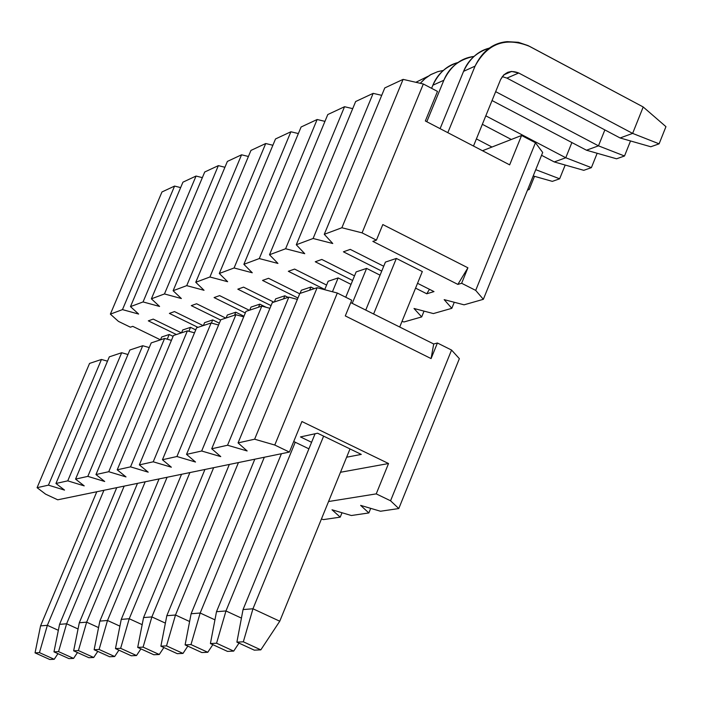 <?xml version="1.0" encoding="UTF-8"?>
<svg xmlns="http://www.w3.org/2000/svg" width="701" height="701" viewBox="0 0 701 701"><rect width="100%" height="100%" fill="white"/><g stroke="black" fill="none" stroke-linecap="round" stroke-linejoin="round"><path stroke-width="1.05" d="M351.736 300.23L337.321 293.036L274.766 445.039L289.39 452.075L301.929 421.529L388.538 463.527L376.227 493.881L390.562 500.786L451.558 350.062L437.415 342.999L431.089 358.588L345.295 315.914L351.736 300.23L345.295 315.914L431.089 358.588L437.415 342.999L451.558 350.062L459.365 358.658L398.79 508.549L390.562 500.786L376.227 493.881L388.538 463.527L301.929 421.529L289.39 452.075L57.719 499.804L45.6 494.152L57.719 499.804L289.39 452.075L274.766 445.039L254.629 439.203L238.06 442.901L247.146 450.962L227.545 445.24L211.72 448.763L220.754 456.614L201.678 451.006L186.536 454.379L195.518 462.029L176.924 456.517L162.439 459.751L171.351 467.208L153.23 461.801L139.35 464.894L148.2 472.167L130.526 466.857L117.207 469.828L126.005 476.925L108.743 471.712L95.967 474.559L104.694 481.491L87.835 476.373L75.559 479.107L84.216 485.881L67.752 480.851L55.949 483.48L64.536 490.095L48.439 485.153L37.083 487.686L45.6 494.152L37.083 487.686L48.439 485.153L64.536 490.095L55.949 483.48L109.321 356.844L121.676 352.734L127.968 354.504L121.676 352.734L109.321 356.844L55.949 483.48L67.752 480.851L121.676 352.734L67.752 480.851L84.216 485.881L75.559 479.107L129.86 350.009L142.706 345.733L149.26 347.573L142.706 345.733L129.86 350.009L75.559 479.107L87.835 476.373L142.706 345.733L87.835 476.373L104.694 481.491L95.967 474.559L151.214 342.903L164.595 338.46L171.421 340.353L164.595 338.46L151.214 342.903L95.967 474.559L108.743 471.712L164.595 338.46L108.743 471.712L126.005 476.925L117.207 469.828L173.454 335.507L187.386 330.872L194.51 332.844L187.386 330.872L173.454 335.507L117.207 469.828L130.526 466.857L187.386 330.872L130.526 466.857L148.2 472.167L139.35 464.894L196.613 327.805L211.132 322.977L218.581 325.01L211.132 322.977L196.613 327.805L139.35 464.894L153.23 461.801L211.132 322.977L153.23 461.801L171.351 467.208L162.439 459.751L220.762 319.77L235.922 314.731L243.703 316.843L235.922 314.731L220.762 319.77L162.439 459.751L176.924 456.517L235.922 314.731L176.924 456.517L195.518 462.029L186.536 454.379L245.972 311.384L261.797 306.127L269.946 308.309L261.797 306.127L245.972 311.384L186.536 454.379L201.678 451.006L261.797 306.127L201.678 451.006L220.754 456.614L211.72 448.763L272.295 302.63L288.838 297.128L297.373 299.397L288.838 297.128L272.295 302.63L211.72 448.763L227.545 445.24L288.838 297.128L227.545 445.24L247.146 450.962L238.06 442.901L299.826 293.474L317.132 287.717L337.321 293.036L351.736 300.23M89.562 363.416L101.452 359.464L107.498 361.173L101.452 359.464L48.439 485.153L101.452 359.464L89.562 363.416L37.083 487.686L89.562 363.416M350.763 302.604L433.7 343.981L437.415 342.999L433.7 343.981L431.089 358.588L433.7 343.981L350.763 302.604M361.287 454.397L317.588 433.218L300.475 436.925L317.588 433.218L361.287 454.397L346.627 457.218L361.287 454.397M340.484 472.272L388.538 463.527L340.484 472.272M254.077 459.348L254.638 459.619L254.077 459.348M280.339 453.941L281.171 454.344L280.339 453.941M293.728 441.507L308.904 448.833L293.728 441.507M311.586 442.296L300.475 436.925L311.586 442.296M328.559 501.53L376.227 493.881L328.559 501.53M321.435 519.003L323.459 519.607L340.222 517.145L332.011 509.776L351.341 515.515L368.849 512.948L360.629 505.377L380.477 511.239L398.79 508.549L380.477 511.239L360.629 505.377L368.849 512.948L351.341 515.515L332.011 509.776L340.222 517.145L323.459 519.607L321.435 519.003M342.009 512.746L340.222 517.145L342.009 512.746M370.706 508.356L368.849 512.948L370.706 508.356M451.558 350.062L390.562 500.786L398.79 508.549L459.365 358.658L451.558 350.062M317.132 287.717L299.826 293.474L238.06 442.901L254.629 439.203L317.132 287.717L254.629 439.203L274.766 445.039L337.321 293.036L317.132 287.717M54.214 659.29L39.458 652.631L35.05 652.868L49.753 659.492L54.214 659.29L49.753 659.492L35.05 652.868L39.458 652.631L54.214 659.29L57.955 653.656L54.214 659.29M58.349 630.313L47.361 625.327L39.458 652.631L47.361 625.327L40.562 625.87L35.05 652.868L40.562 625.87L47.361 625.327L103.932 490.279L47.361 625.327L58.349 630.313M167.232 339.188L169.204 334.491L167.232 339.188M161.668 337.015L160.494 339.819L161.668 337.015L169.204 334.491L173.086 336.384L169.204 334.491L161.668 337.015M96.791 491.752L40.562 625.87L96.791 491.752M73.579 658.405L58.56 651.615L53.977 651.86L68.943 658.616L73.579 658.405L68.943 658.616L53.977 651.86L58.56 651.615L73.579 658.405L77.478 652.543L73.579 658.405M78.056 628.972L66.621 623.776L58.56 651.615L66.621 623.776L59.559 624.346L53.977 651.86L59.559 624.346L66.621 623.776L124.173 486.117L66.621 623.776L78.056 628.972M188.893 331.293L190.541 327.349L188.893 331.293M182.716 329.969L181.524 332.826L182.716 329.969L190.541 327.349L195.745 329.891L190.541 327.349L182.716 329.969M116.752 487.642L59.559 624.346L116.752 487.642M93.715 657.485L78.424 650.563L73.658 650.817L88.887 657.704L93.715 657.485L88.887 657.704L73.658 650.817L78.424 650.563L93.715 657.485L97.772 651.378L93.715 657.485M98.561 627.588L86.652 622.164L78.424 650.563L86.652 622.164L79.309 622.751L73.658 650.817L79.309 622.751L86.652 622.164L145.212 481.78L86.652 622.164L98.561 627.588M211.413 323.047L212.718 319.919L211.413 323.047M204.587 322.644L203.369 325.553L204.587 322.644L212.718 319.919L219.352 323.179L212.718 319.919L204.587 322.644M137.492 483.366L79.309 622.751L137.492 483.366M114.675 656.53L99.104 649.459L94.144 649.731L109.645 656.758L114.675 656.53L109.645 656.758L94.144 649.731L99.104 649.459L114.675 656.53L118.907 650.151L114.675 656.53M119.915 626.151L107.507 620.481L99.104 649.459L107.507 620.481L99.857 621.104L94.144 649.731L99.857 621.104L107.507 620.481L167.101 477.267L107.507 620.481L119.915 626.151M234.546 315.187L235.79 312.199L234.546 315.187M227.326 315.029L226.09 318L227.326 315.029L235.79 312.199L243.966 316.221L235.79 312.199L227.326 315.029M159.074 478.923L99.857 621.104L159.074 478.923M136.502 655.531L120.633 648.32L115.472 648.591L131.262 655.777L136.502 655.531L131.262 655.777L115.472 648.591L120.633 648.32L136.502 655.531L140.919 648.881L136.502 655.531M142.172 624.661L129.229 618.738L120.633 648.32L129.229 618.738L121.255 619.377L115.472 648.591L121.255 619.377L129.229 618.738L189.901 472.57L129.229 618.738L142.172 624.661M258.546 307.204L259.808 304.155L258.546 307.204M250.993 307.108L249.74 310.131L250.993 307.108L259.808 304.155L266.161 307.301L259.808 304.155L250.993 307.108M181.533 474.297L121.255 619.377L181.533 474.297M159.258 654.497L143.092 647.128L137.703 647.409L153.791 654.743L159.258 654.497L153.791 654.743L137.703 647.409L143.092 647.128L159.258 654.497L163.868 647.54L159.258 654.497M165.383 623.119L151.872 616.915L143.092 647.128L151.872 616.915L143.556 617.581L137.703 647.409L143.556 617.581L151.872 616.915L213.656 467.681L151.872 616.915L165.383 623.119M283.546 298.889L284.834 295.778L283.546 298.889M275.651 298.854L274.363 301.938L275.651 298.854L284.834 295.778L288.067 297.382L284.834 295.778L275.651 298.854M204.937 469.477L143.556 617.581L204.937 469.477M534.512 176.328L529.194 189.507L527.485 190.111L529.194 189.507L527.923 189.025L529.194 189.507L534.512 176.328M182.996 653.411L166.514 645.884L160.888 646.182L177.3 653.674L182.996 653.411L177.3 653.674L160.888 646.182L166.514 645.884L182.996 653.411L187.815 646.138L182.996 653.411M189.612 621.515L175.495 615.014L166.514 645.884L175.495 615.014L166.82 615.706L160.888 646.182L166.82 615.706L175.495 615.014L238.445 462.572L175.495 615.014L189.612 621.515M309.614 290.214L310.92 287.042L309.614 290.214M301.342 290.249L300.037 293.404L301.342 290.249L310.92 287.042L314.223 288.689L310.92 287.042L301.342 290.249M229.341 464.448L166.82 615.706L229.341 464.448M476.4 138.903L491.979 147.035L476.4 138.903M565.19 165.042L559.643 178.799L552.335 181.375L559.643 178.799L535.748 169.668L559.643 178.799L565.19 165.042M533.207 175.951L552.335 181.375L533.207 175.951M207.785 652.28L190.987 644.578L185.108 644.894L201.835 652.552L207.785 652.28L201.835 652.552L185.108 644.894L190.987 644.578L207.785 652.28L212.832 644.657L207.785 652.28M214.944 619.842L200.171 613.024L190.987 644.578L200.171 613.024L191.11 613.752L185.108 644.894L191.11 613.752L200.171 613.024L264.321 457.245L200.171 613.024L214.944 619.842M332.458 291.756L338.154 277.92L332.458 291.756M328.156 281.267L324.677 289.706L328.156 281.267L338.154 277.92L351.026 284.369L338.154 277.92L328.156 281.267M254.814 459.199L191.11 613.752L254.814 459.199M415.868 82.297L428.013 76.304L415.868 82.297M554.263 161.94L541.558 155.289L554.263 161.94L583.767 170.325L591.39 167.644L583.767 170.325L554.263 161.94L565.768 157.751L571.893 142.548L565.768 157.751L554.263 161.94M511.327 139.481L482.349 124.314L511.327 139.481M485.811 115.84L565.768 157.751L485.811 115.84M443.304 70.442L437.634 71.695L430.51 74.762L425.709 77.995L420.285 83.296L424.622 78.898L431.054 74.464L437.81 71.642L443.304 70.442M597.164 153.265L591.39 167.644L565.768 157.751L591.39 167.644L597.164 153.265M233.705 651.098L216.565 643.22L210.414 643.544L227.475 651.387L233.705 651.098L227.475 651.387L210.414 643.544L216.565 643.22L233.705 651.098L238.997 643.106L233.705 651.098M241.433 618.107L225.967 610.948L216.565 643.22L225.967 610.948L216.495 611.71L210.414 643.544L216.495 611.71L225.967 610.948L295.235 442.235L225.967 610.948L241.433 618.107M352.252 303.34L366.605 268.395L352.252 303.34M426.813 121.737L443.838 80.264L432.868 85.224L431.597 88.326L432.868 85.224C437.328 74.14 445.705 66.569 458.007 62.512C447.133 65.272 438.747 72.843 432.868 85.224L443.838 80.264L426.813 121.737M356.152 271.9L345.742 297.233L356.152 271.9L366.605 268.395L380.065 275.169L366.605 268.395L356.152 271.9M281.425 453.722L216.495 611.71L281.425 453.722M586.465 150.216L492.041 100.541L586.465 150.216L616.556 158.794L624.512 155.999L616.556 158.794L586.465 150.216L598.47 145.843L604.867 129.913L598.47 145.843L586.465 150.216M495.668 91.656L598.47 145.843L495.668 91.656M473.999 56.422C459.234 59.34 449.175 67.287 443.838 80.264C450.796 65.947 460.846 57.999 473.999 56.422M630.532 140.962L624.512 155.999L598.47 145.843L624.512 155.999L630.532 140.962M260.825 649.862L243.326 641.801L236.894 642.142L254.305 650.16L260.825 649.862L254.305 650.16L236.894 642.142L243.326 641.801L260.825 649.862L279.76 621.217L260.825 649.862M279.76 621.217L252.965 608.775L243.326 641.801L252.965 608.775L243.045 609.572L236.894 642.142L243.045 609.572L252.965 608.775L323.617 436.145L252.965 608.775L279.76 621.217L350.001 448.929L279.76 621.217M373.607 313.995L396.354 258.432L373.607 313.995M447.816 132.673L475.05 66.148L463.58 71.336L440.097 128.651L463.58 71.336C468.145 59.944 476.741 52.207 489.351 48.106C478.196 50.875 469.609 58.621 463.58 71.336L475.05 66.148L447.816 132.673M385.419 262.095L365.756 310.079L385.419 262.095L396.354 258.432L422.317 271.567L399.71 327.017L422.317 271.567L396.354 258.432L385.419 262.095M315.082 433.761L243.045 609.572L315.082 433.761M620.087 137.966L506.946 78.109L502.249 76.619L506.946 78.109L620.087 137.966L650.8 146.763L659.106 143.836L650.8 146.763L620.087 137.966L632.635 133.4L643.203 106.973L529.562 46.354C505.623 36.715 487.458 43.304 475.05 66.148C482.419 50.989 493.145 42.831 507.217 41.657L518.381 42.305L528.011 45.574L643.203 106.973L665.95 126.662L659.106 143.836L632.635 133.4L620.087 137.966M500.567 79.634L473.49 146.045L500.567 79.634C504.676 72.028 510.722 69.811 518.714 73L632.635 133.4L518.714 73L506.946 78.109L518.714 73L511.616 71.432L507.831 72.273L503.642 75.016L500.567 79.634M632.635 133.4L659.106 143.836L665.95 126.662L643.203 106.973L632.635 133.4M461.635 283.274L475.699 290.389L535.45 142.75L521.57 135.477L509.653 164.866L425.349 120.975L437.485 91.41L423.334 83.997L362.075 232.863L376.419 240.128L382.816 224.557L467.909 267.8L461.635 283.274L467.909 267.8L457.867 284.404L461.635 283.274L457.867 284.404L372.853 241.389L376.419 240.128L362.075 232.863L341.878 227.746L324.274 234.318L332.765 243.51L313.102 238.489L296.286 244.763L304.742 253.692L285.605 248.75L269.508 254.752L277.938 263.436L259.282 258.564L243.878 264.321L252.264 272.768L234.081 267.975L219.308 273.486L227.65 281.706L209.914 276.991L195.745 282.275L204.044 290.293L186.729 285.64L173.121 290.722L181.366 298.53L164.463 293.947L151.381 298.828L159.583 306.442L143.057 301.938L130.482 306.626L138.632 314.057L122.473 309.614L110.372 314.136L118.46 321.391L130.395 327.192L118.46 321.391L110.372 314.136L122.473 309.614L138.632 314.057L130.482 306.626L182.935 182.172L196.043 176.047L202.352 177.633L196.043 176.047L182.935 182.172L130.482 306.626L143.057 301.938L196.043 176.047L143.057 301.938L159.583 306.442L151.381 298.828L204.727 171.999L218.353 165.638L224.925 167.267L218.353 165.638L204.727 171.999L151.381 298.828L164.463 293.947L218.353 165.638L164.463 293.947L181.366 298.53L173.121 290.722L227.378 161.423L241.565 154.798L248.417 156.481L241.565 154.798L227.378 161.423L173.121 290.722L186.729 285.64L241.565 154.798L186.729 285.64L204.044 290.293L195.745 282.275L250.958 150.417L265.723 143.521L272.873 145.256L265.723 143.521L250.958 150.417L195.745 282.275L209.914 276.991L265.723 143.521L209.914 276.991L227.65 281.706L219.308 273.486L275.511 138.956L290.889 131.77L298.363 133.558L290.889 131.77L275.511 138.956L219.308 273.486L234.081 267.975L290.889 131.77L234.081 267.975L252.264 272.768L243.878 264.321L301.097 127.004L317.141 119.512L324.949 121.361L317.141 119.512L301.097 127.004L243.878 264.321L259.282 258.564L317.141 119.512L259.282 258.564L277.938 263.436L269.508 254.752L327.788 114.543L344.541 106.718L352.708 108.637L344.541 106.718L327.788 114.543L269.508 254.752L285.605 248.75L344.541 106.718L285.605 248.75L304.742 253.692L296.286 244.763L355.652 101.531L373.16 93.356L381.721 95.336L373.16 93.356L355.652 101.531L296.286 244.763L313.102 238.489L373.16 93.356L313.102 238.489L332.765 243.51L324.274 234.318L384.779 87.932L403.093 79.379L423.334 83.997L437.485 91.41L425.349 120.975L509.653 164.866L521.57 135.477L482.507 150.733L521.57 135.477L535.45 142.75L542.697 152.468L483.348 299.318L475.699 290.389L461.635 283.274M429.459 289.311L426.769 293.78L433.998 291.598L426.769 293.78L415.562 288.137L426.769 293.78L429.459 289.311M160.476 339.827L132.761 326.351L160.476 339.827M401.988 321.426L404.021 321.961L421.678 316.922L414.011 308.493L433.384 313.575L451.83 308.317L444.171 299.642L464.071 304.821L483.348 299.318L464.071 304.821L444.171 299.642L451.83 308.317L433.384 313.575L414.011 308.493L421.678 316.922L404.021 321.961L401.988 321.426M130.395 327.192L132.761 326.351L130.395 327.192M176.389 334.535L148.314 320.848L153.221 319.104L181.419 332.861L153.221 319.104L148.314 320.848L176.389 334.535M197.945 327.358L169.388 313.391L174.488 311.586L203.167 325.623L174.488 311.586L169.388 313.391L197.945 327.358M220.649 320.05L191.294 305.636L196.595 303.761L225.783 318.105L196.595 303.761L191.294 305.636L220.649 320.05M245.315 312.961L214.077 297.575L219.606 295.62L249.319 310.271L219.606 295.62L214.077 297.575L245.315 312.961M271.059 305.627L237.814 289.171L243.562 287.138L273.819 302.122L243.562 287.138L237.814 289.171L271.059 305.627M297.951 298.013L262.542 280.426L268.544 278.297L299.695 293.789L268.544 278.297L262.542 280.426L297.951 298.013M324.773 289.469L288.339 271.296L294.604 269.079L326.596 285.062L294.604 269.079L288.339 271.296L324.773 289.469M352.621 280.488L315.266 261.762L321.812 259.449L354.522 275.861L321.812 259.449L315.266 261.762L352.621 280.488M381.73 271.103L343.411 251.808L350.255 249.381L383.719 266.257L350.255 249.381L343.411 251.808L381.73 271.103M417.533 283.3L433.998 291.598L417.533 283.3M161.966 191.969L174.584 186.072L180.648 187.605L174.584 186.072L122.473 309.614L174.584 186.072L161.966 191.969L110.372 314.136L161.966 191.969M403.093 79.379L384.779 87.932L324.274 234.318L341.878 227.746L403.093 79.379L341.878 227.746L362.075 232.863L423.334 83.997L403.093 79.379M424.035 311.121L421.678 316.922L424.035 311.121M454.274 302.271L451.83 308.317L454.274 302.271M535.45 142.75L475.699 290.389L483.348 299.318L542.697 152.468L535.45 142.75M376.419 240.128L372.853 241.389L457.867 284.404L467.909 267.8L382.816 224.557L376.419 240.128M503.826 74.841L511.616 71.432"/></g></svg>
